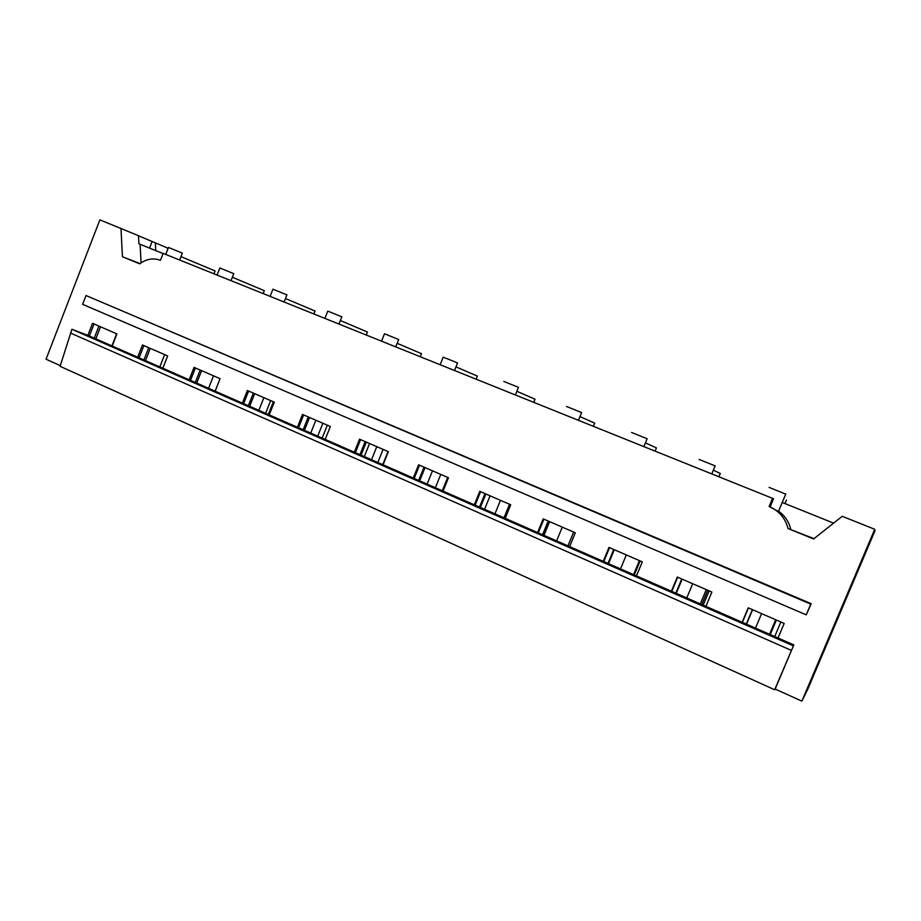 <?xml version="1.0" encoding="UTF-8"?>
<svg xmlns="http://www.w3.org/2000/svg" width="921" height="921" viewBox="0 0 921 921"><rect width="100%" height="100%" fill="white"/><g stroke="black" fill="none" stroke-linecap="round" stroke-linejoin="round"><path stroke-width="1.38" d="M60.302 365.649L46.05 359.202L99.882 219.866L138.495 235.707L138.921 243.835L163.086 253.563M138.495 235.788L167.484 247.979L167.587 249.752M111.913 345.905L116.633 333.77M164.64 354.608L159.828 366.915M112.212 346.031L116.921 333.909L92.537 323.317L87.863 335.359L793.821 644.907L774.653 689.748L775.16 689.058L801.869 701.134L807.913 688.908L874.95 530.841L874.743 529.287L801.869 701.134M89.36 336.015L94.034 323.973M94.23 338.145L98.904 326.092M95.853 338.859L100.527 326.794M87.863 335.359L71.896 329.269L60.095 366.316L774.653 689.748M806.232 614.848L811.228 603.716L86.021 295.537L82.614 304.333L806.232 614.848L810.768 604.107L86.021 295.537M155.764 250.616L155.338 242.833M778.452 511.466L769.127 506.492L772.546 498.342L163.155 253.39L160.461 260.298C153.323 257.707 146.427 258.893 139.762 263.843L122.435 256.763L120.985 228.293M122.435 256.763L140.084 263.59M141.074 262.876L140.096 244.318M149.547 248.117L152.103 241.544M165.757 254.438L168.474 247.473L182.346 253.114M213.937 273.802L215.065 270.935L180.965 256.637M71.896 329.269L793.108 645.725M70.445 333.022L791.174 650.307M746.54 624.173L752.607 609.725M676.233 593.343L682.15 579.159M608.539 563.664L614.307 549.722M543.298 535.055L548.916 521.344M480.382 507.471L485.874 493.99M419.677 480.854L425.03 467.592M361.055 455.147L366.293 442.103M304.425 430.314L309.537 417.478M249.683 406.311L254.68 393.67M196.726 383.09L201.607 370.645M145.472 360.618L150.261 348.368M263.141 293.58L264.292 290.668L232.357 277.244M313.888 313.98L315.063 311.022L285.464 298.531M366.236 335.025L367.433 332.021L340.379 320.531M420.275 356.749L421.507 353.699L397.17 343.303M476.088 379.176L477.343 376.079L455.964 366.869M533.766 402.362L535.043 399.219L517.003 391.356M593.389 426.331L594.701 423.13L580.253 416.729M655.073 451.117L656.42 447.882L645.817 443.047M718.921 476.79L720.291 473.486L713.821 470.389M786.453 500.011L784.968 503.568M137.701 357.21L142.467 344.984L167.657 355.92L162.844 368.227M189.173 379.774L194.055 367.375L220.084 378.669L215.157 391.172M242.384 403.11L247.369 390.504L274.285 402.178L269.243 414.887M297.402 427.229L302.491 414.427L330.351 426.504L325.194 439.421M354.32 452.188L359.547 439.179L388.374 451.681L383.09 464.806M413.264 478.034L418.606 464.806L448.458 477.757L443.059 491.1M474.315 504.8L479.783 491.354L510.729 504.777L505.192 518.35M537.599 532.557L543.206 518.868L575.303 532.799L569.627 546.602M603.243 561.338L609 547.419L642.305 561.868L636.48 575.913M671.386 591.213L677.292 577.053L711.887 592.065L705.9 606.352M742.165 622.251L748.22 607.825L784.174 623.425L778.038 637.988M775.16 689.058L793.821 644.907M769.127 506.492C779.062 510.844 785.36 518.189 788.031 528.527L813.588 538.969L842.22 516.301L874.743 529.287M788.031 528.527L814.003 538.647M790.702 529.126C788.963 521.919 785.095 516.048 779.074 511.512M833.597 523.128L782.781 502.693M742.384 622.343L748.439 607.918M769.104 487.393L785.74 494.093M746.309 624.07L752.376 609.633M774.722 636.526L780.858 621.986M770.14 506.884L773.525 498.802L772.546 498.342M208.572 388.282L213.488 375.803M215.134 391.16L220.061 378.658M217.091 275.068L219.866 267.999L233.773 273.652M139.117 357.832L143.895 345.605M143.941 359.938L148.718 347.701M258.847 410.329L263.867 397.665M265.628 413.299L270.659 400.612M270.106 296.378L272.938 289.206L286.915 294.87M190.509 380.361L195.39 367.951M195.275 382.457L200.168 370.023M310.734 433.077L315.857 420.218M317.722 436.14L322.868 423.269M324.894 318.401L327.784 311.114L341.852 316.812M243.628 403.651L248.612 391.045M248.336 405.712L253.333 393.094M364.302 456.574L369.54 443.519M371.531 459.74L376.781 446.662M381.536 341.173L384.494 333.77L398.689 339.515M298.542 427.735L303.642 414.922M303.193 429.773L308.293 416.937M427.114 484.112L432.479 470.827M440.134 364.728L443.162 357.21L447.779 358.948L457.553 362.955L454.502 370.495M355.368 452.648L360.583 439.628M359.938 454.652L365.165 441.62M382.745 464.656L388.029 451.532M484.561 509.301L490.064 495.809M503.775 381.421L518.465 387.35M414.185 478.436L419.527 465.209M418.675 480.405L424.028 467.154M442.299 490.766L447.71 477.435M543.989 535.354L549.618 521.654M566.53 406.483L581.623 412.573M475.121 505.157L480.589 491.699M479.519 507.091L484.999 493.61M503.994 517.821L509.532 504.259M631.576 432.467L647.129 438.741M538.278 532.856L543.885 519.168M542.573 534.733L548.191 521.033M567.958 545.865L573.633 532.073M699.062 459.418L715.122 465.888M603.785 561.568L609.529 547.65M607.964 563.41L613.731 549.469M634.304 574.957L640.13 560.924M671.766 591.386L677.672 577.214M675.83 593.17L681.747 578.987M703.172 605.155L709.147 590.879M273.353 401.786L268.322 414.485M327.312 425.191L322.166 438.085M383.078 449.39L377.817 462.492M440.768 474.419L435.38 487.727M500.46 500.322L494.945 513.849M562.27 527.134L556.618 540.892M639.393 560.601L633.579 574.635M626.303 554.926L620.512 568.913M706.28 589.624L700.305 603.9M692.707 583.741L686.767 597.959M707.742 590.257L701.767 604.544M775.678 619.741L769.553 634.258M761.586 613.628L755.496 628.099M776.368 620.04L770.244 634.569M179.641 260.021L182.358 253.068M778.395 511.592L785.774 494.013M231.01 280.663L233.784 273.606M284.094 302.007L286.926 294.824M338.974 324.065L341.875 316.766M395.742 346.883L398.712 339.458M515.369 394.971L518.488 387.292M578.446 420.321L581.646 412.516M643.883 446.616L647.164 438.672M711.783 473.912L715.157 465.819"/></g></svg>
